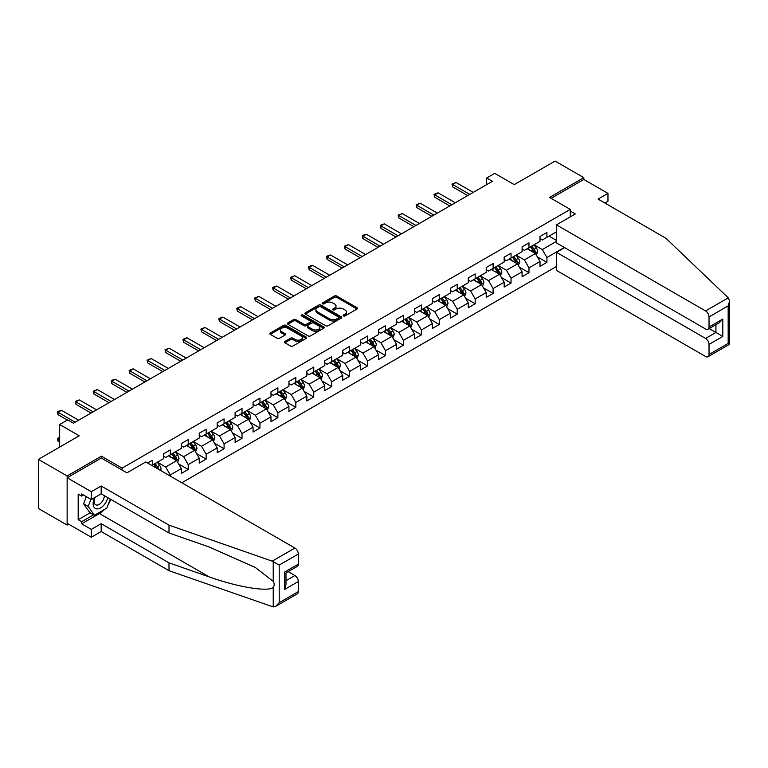 <?xml version="1.0" encoding="UTF-8"?>
<svg xmlns="http://www.w3.org/2000/svg" width="768" height="768" viewBox="0 0 768 768"><rect width="100%" height="100%" fill="white"/><g stroke="black" fill="none" stroke-linecap="round" stroke-linejoin="round"><path stroke-width="1.15" d="M343.45 315.946A1.114 0.643 0 0 0 345.034 315.946L357.024 309.024A1.594 0.922 0 0 0 357.485 308.371A1.594 0.922 0 0 0 357.024 307.718L336.71 295.997A1.594 0.922 0 0 0 334.454 295.997L322.464 302.918A1.114 0.643 0 0 0 324.038 303.83L325.594 302.928A5.107 2.947 0 0 1 332.813 302.928L334.512 303.907A5.107 2.947 0 0 1 336 305.99A5.107 2.947 0 0 1 334.512 308.083L332.957 308.976A1.114 0.643 0 0 0 334.541 309.888L336.086 308.995A5.107 2.947 0 0 1 343.315 308.995L345.005 309.965A5.107 2.947 0 0 1 346.502 312.058A5.107 2.947 0 0 1 345.005 314.141L343.45 315.034A1.114 0.643 0 0 0 343.45 315.946L343.45 315.034M284.909 341.472A1.594 0.922 0 0 0 284.438 342.125A1.594 0.922 0 0 0 284.909 342.778L290.611 346.061A1.594 0.922 0 0 0 292.867 346.061L306.182 338.371A1.594 0.922 0 0 0 306.653 337.728A1.594 0.922 0 0 0 306.182 337.075L285.869 325.344A1.594 0.922 0 0 0 283.613 325.344L270.298 333.034A1.594 0.922 0 0 0 269.827 333.686A1.594 0.922 0 0 0 270.298 334.339L277.181 338.314A1.594 0.922 0 0 0 279.437 338.314L285.139 335.021A1.594 0.922 0 0 0 285.6 334.368A1.594 0.922 0 0 0 285.139 333.715L281.722 331.747A4.272 2.467 0 0 1 280.474 330A4.272 2.467 0 0 1 283.104 327.725A4.272 2.467 0 0 1 287.76 328.262L301.133 335.981A4.272 2.467 0 0 1 302.381 337.728A4.272 2.467 0 0 1 299.75 340.003A4.272 2.467 0 0 1 295.094 339.466L292.867 338.179A1.594 0.922 0 0 0 290.611 338.179L284.909 341.472L284.909 342.778L290.611 339.504L290.611 338.179M604.867 203.021L607.968 201.226L607.968 193.392L583.824 179.453L583.824 177.658L555.082 161.069L514.262 184.627L494.726 173.347L486.672 177.994L492.422 181.315L73.469 423.197L67.718 419.875L59.674 424.522L59.674 447.091M101.405 458.112L101.405 456.182L67.142 475.968L38.4 459.37L79.219 435.802L59.674 424.522M101.405 456.182L122.102 468.134L570.259 209.386L570.259 216.893M583.824 177.658L549.562 197.443L570.259 209.386M325.709 325.805A1.594 0.922 0 0 0 327.965 325.805L341.28 318.115A1.594 0.922 0 0 0 341.75 317.462A1.594 0.922 0 0 0 341.28 316.81L320.966 305.078A1.594 0.922 0 0 0 318.71 305.078L305.395 312.768A1.594 0.922 0 0 0 304.925 313.421A1.594 0.922 0 0 0 305.395 314.074L325.709 325.805M301.949 316.186A1.114 0.643 0 0 1 303.082 316.349L303.082 315.014L323.731 326.938A1.594 0.922 0 0 1 324.202 327.59A1.594 0.922 0 0 1 323.731 328.243L310.416 335.933A1.594 0.922 0 0 1 308.16 335.933L287.846 324.202L287.846 322.906A1.594 0.922 0 0 0 287.376 323.549A1.594 0.922 0 0 0 287.846 324.202M287.846 322.906L293.539 319.613A1.594 0.922 0 0 1 295.795 319.613L304.042 324.365A1.594 0.922 0 0 0 306.298 324.365L310.08 322.186A1.594 0.922 0 0 0 310.541 321.533A1.594 0.922 0 0 0 310.08 320.88L301.498 315.926A1.114 0.643 0 0 1 303.082 315.014M67.142 475.968L67.142 525.082L38.4 508.493L38.4 459.37M122.102 470.054L122.102 468.134M181.824 482.765L556.464 266.477M556.464 231.83L546.922 237.331L546.922 232.493L540.019 236.477L540.019 241.315L528.979 247.69L528.979 242.842L522.086 246.826L522.086 251.674L511.046 258.048L511.046 253.2L504.154 257.184L504.154 262.032L493.114 268.397L493.114 263.558L486.211 267.533L486.211 272.381L475.181 278.755L475.181 273.907L468.278 277.891L468.278 282.739L457.238 289.114L457.238 284.266L450.346 288.25L450.346 293.088L439.306 299.462L439.306 294.624L432.403 298.598L432.403 303.446L421.373 309.821L421.373 304.973L414.47 308.957L414.47 313.805L403.43 320.179L403.43 315.331L396.538 319.315L396.538 324.154L385.498 330.528L385.498 325.68L378.605 329.664L378.605 334.512L367.565 340.886L367.565 336.038L360.662 340.022L360.662 344.87L349.632 351.245L349.632 346.397L342.73 350.381L342.73 355.219L331.69 361.594L331.69 356.746L324.797 360.73L324.797 365.578L313.757 371.952L313.757 367.104L306.854 371.088L306.854 375.936L295.824 382.301L295.824 377.462L288.922 381.446L288.922 386.285L277.882 392.659L277.882 387.811L270.989 391.795L270.989 396.643L259.949 403.018L259.949 398.17L253.056 402.154L253.056 407.002L242.016 413.366L242.016 408.528L235.114 412.502L235.114 417.35L224.083 423.725L224.083 418.877L217.181 422.861L217.181 427.709L206.141 434.083L206.141 429.235L199.248 433.219L199.248 438.067L188.208 444.432L188.208 439.594L181.306 443.568L181.306 448.416L170.275 454.79L170.275 449.942L163.373 453.926L163.373 458.774L152.333 465.149L152.333 460.301L147.619 463.018M564.336 247.459L546.922 257.51L546.922 262.358L540.019 266.342L540.019 261.494L528.979 267.869L528.979 272.717L522.086 276.701L522.086 271.853L511.046 278.227L511.046 283.066L504.154 287.05L504.154 282.211L493.114 288.576L493.114 293.424L486.211 297.408L486.211 292.56L475.181 298.934L475.181 303.782L468.278 307.766L468.278 302.918L457.238 309.293L457.238 314.131L450.346 318.115L450.346 313.277L439.306 319.642L439.306 324.49L432.403 328.474L432.403 323.626L421.373 330L421.373 334.848L414.47 338.832L414.47 333.984L403.43 340.358L403.43 345.197L396.538 349.181L396.538 344.333L385.498 350.707L385.498 355.555L378.605 359.539L378.605 354.691L367.565 361.066L367.565 365.914L360.662 369.888L360.662 365.05L349.632 371.424L349.632 376.262L342.73 380.246L342.73 375.398L331.69 381.773L331.69 386.621L324.797 390.605L324.797 385.757L313.757 392.131L313.757 396.979L306.854 400.954L306.854 396.115L295.824 402.48L295.824 407.328L288.922 411.312L288.922 406.464L277.882 412.838L277.882 417.686L270.989 421.67L270.989 416.822L259.949 423.197L259.949 428.035L253.056 432.019L253.056 427.181L242.016 433.546L242.016 438.394L235.114 442.378L235.114 437.53L224.083 443.904L224.083 448.752L217.181 452.736L217.181 447.888L206.141 454.262L206.141 459.101L199.248 463.085L199.248 458.246L188.208 464.611L188.208 469.459L181.306 473.443L181.306 468.595L170.275 474.97L170.275 476.093M152.333 465.149L151.824 465.446M168.432 455.856L176.707 460.627L165.677 467.002L157.392 462.221M163.373 456.115L165.677 457.45L170.275 454.79M165.677 467.002L170.275 474.97M176.707 460.627L181.306 468.595M186.365 445.498L194.65 450.278L183.61 456.653L175.334 451.872M181.306 445.766L183.61 447.091L188.208 444.432M183.61 456.653L188.208 464.611M194.65 450.278L199.248 458.246M204.307 435.139L212.582 439.92L201.542 446.294L193.267 441.514M199.248 435.408L201.542 436.733L206.141 434.083M201.542 446.294L206.141 454.262M212.582 439.92L217.181 447.888M222.24 424.79L230.515 429.571L219.485 435.936L211.2 431.155M217.181 425.05L219.485 426.384L224.083 423.725M219.485 435.936L224.083 443.904M230.515 429.571L235.114 437.53M240.173 414.432L248.458 419.213L237.418 425.587L229.133 420.806M235.114 414.701L237.418 416.026L242.016 413.366M237.418 425.587L242.016 433.546M248.458 419.213L253.056 427.181M258.106 404.074L266.39 408.854L255.35 415.229L247.075 410.448M253.056 404.342L255.35 405.667L259.949 403.018M255.35 415.229L259.949 423.197M266.39 408.854L270.989 416.822M276.048 393.725L284.323 398.506L273.283 404.87L265.008 400.099M270.989 393.984L273.283 395.318L277.882 392.659M273.283 404.87L277.882 412.838M284.323 398.506L288.922 406.464M293.981 383.366L302.256 388.147L291.226 394.522L282.941 389.741M288.922 383.635L291.226 384.96L295.824 382.301M291.226 394.522L295.824 402.48M302.256 388.147L306.854 396.115M311.914 373.008L320.198 377.789L309.158 384.163L300.883 379.382M306.854 373.277L309.158 374.602L313.757 371.952M309.158 384.163L313.757 392.131M320.198 377.789L324.797 385.757M329.856 362.659L338.131 367.44L327.091 373.805L318.816 369.034M324.797 362.918L327.091 364.253L331.69 361.594M327.091 373.805L331.69 381.773M338.131 367.44L342.73 375.398M347.789 352.301L356.064 357.082L345.034 363.456L336.749 358.675M342.73 352.57L345.034 353.894L349.632 351.245M345.034 363.456L349.632 371.424M356.064 357.082L360.662 365.05M365.722 341.952L374.006 346.723L362.966 353.098L354.682 348.317M360.662 342.211L362.966 343.536L367.565 340.886M362.966 353.098L367.565 361.066M374.006 346.723L378.605 354.691M383.654 331.594L391.939 336.374L380.899 342.739L372.624 337.968M378.605 331.862L380.899 333.187L385.498 330.528M380.899 342.739L385.498 350.707M391.939 336.374L396.538 344.333M401.597 321.235L409.872 326.016L398.832 332.39L390.557 327.61M396.538 321.504L398.832 322.829L403.43 320.179M398.832 332.39L403.43 340.358M409.872 326.016L414.47 333.984M419.53 310.886L427.805 315.658L416.774 322.032L408.49 317.251M414.47 311.146L416.774 312.48L421.373 309.821M416.774 322.032L421.373 330M427.805 315.658L432.403 323.626M437.462 300.528L445.747 305.309L434.707 311.683L426.432 306.902M432.403 300.797L434.707 302.122L439.306 299.462M434.707 311.683L439.306 319.642M445.747 305.309L450.346 313.277M455.405 290.17L463.68 294.95L452.64 301.325L444.365 296.544M450.346 290.438L452.64 291.763L457.238 289.114M452.64 301.325L457.238 309.293M463.68 294.95L468.278 302.918M473.338 279.821L481.613 284.592L470.582 290.966L462.298 286.186M468.278 280.08L470.582 281.414L475.181 278.755M470.582 290.966L475.181 298.934M481.613 284.592L486.211 292.56M491.27 269.462L499.555 274.243L488.515 280.618L480.23 275.837M486.211 269.731L488.515 271.056L493.114 268.397M488.515 280.618L493.114 288.576M499.555 274.243L504.154 282.211M509.203 259.104L517.488 263.885L506.448 270.259L498.173 265.478M504.154 259.373L506.448 260.698L511.046 258.048M506.448 270.259L511.046 278.227M517.488 263.885L522.086 271.853M527.146 248.755L535.421 253.536L524.381 259.901L516.106 255.12M522.086 249.014L524.381 250.349L528.979 247.69M524.381 259.901L528.979 267.869M535.421 253.536L540.019 261.494M556.464 241.382L542.323 249.552L534.038 244.771M548.986 236.141L556.464 240.451M540.019 238.666L542.323 239.99L546.922 237.331M542.323 249.552L546.922 257.51M67.142 525.082L68.698 524.189M486.672 177.994L486.672 184.627M537.322 256.819L546.922 262.358M519.379 267.168L528.979 272.717M501.446 277.526L511.046 283.066M483.514 287.885L493.114 293.424M465.581 298.234L475.181 303.782M447.638 308.592L457.238 314.131M429.706 318.95L439.306 324.49M411.773 329.299L421.373 334.848M393.83 339.658L403.43 345.197M375.898 350.016L385.498 355.555M357.965 360.365L367.565 365.914M340.032 370.723L349.632 376.262M322.09 381.082L331.69 386.621M304.157 391.43L313.757 396.979M286.224 401.789L295.824 407.328M268.282 412.147L277.882 417.686M250.349 422.496L259.949 428.035M232.416 432.854L242.016 438.394M214.483 443.203L224.083 448.752M196.541 453.562L206.141 459.101M178.608 463.92L188.208 469.459M343.901 316.099L345.005 315.466A5.107 2.947 0 0 0 346.502 313.382L346.502 312.058M336 305.99L336 307.325A5.107 2.947 0 0 1 334.512 309.408L333.398 310.042M357.024 307.718L357.024 309.024L336.71 297.322A1.594 0.922 0 0 0 334.454 297.322L322.906 303.984M341.261 318.125L320.966 306.413A1.594 0.922 0 0 0 318.71 306.413L305.414 314.083M338.458 317.914A1.114 0.643 0 0 0 338.458 317.002L320.63 306.71A1.114 0.643 0 0 0 319.046 306.71L317.414 307.651A5.107 2.947 0 0 0 315.917 309.744A5.107 2.947 0 0 0 317.414 311.827L329.597 318.864A5.107 2.947 0 0 0 336.826 318.864L338.458 317.914L338.458 319.248A1.114 0.643 0 0 0 338.784 318.787L338.784 317.462M315.917 309.744L315.917 311.069A5.107 2.947 0 0 0 317.414 313.152L317.414 311.827M338.458 319.248L336.826 320.189A5.107 2.947 0 0 1 329.597 320.189L317.414 313.152M287.866 324.221L293.539 320.938L293.539 319.613M310.541 321.533L310.541 322.858A1.594 0.922 0 0 1 310.08 323.51L306.298 325.699A1.594 0.922 0 0 1 304.042 325.699L295.795 320.938A1.594 0.922 0 0 0 293.539 320.938M303.082 316.349L323.712 328.253M312.586 329.299A4.272 2.467 0 0 0 317.242 329.837A4.272 2.467 0 0 0 319.872 327.562A4.272 2.467 0 0 0 318.624 325.814L313.91 323.098A1.594 0.922 0 0 0 311.654 323.098L307.872 325.277A1.594 0.922 0 0 0 307.411 325.93A1.594 0.922 0 0 0 307.872 326.582L312.586 329.299L312.586 330.634A4.272 2.467 0 0 0 317.242 331.162A4.272 2.467 0 0 0 319.872 328.886L319.872 327.562M307.411 325.93L307.411 327.254A1.594 0.922 0 0 0 307.872 327.907L307.872 326.582M312.586 330.634L307.872 327.907M302.381 337.728L302.381 339.053A4.272 2.467 0 0 1 299.75 341.328A4.272 2.467 0 0 1 295.094 340.79L292.867 339.504A1.594 0.922 0 0 0 290.611 339.504M280.474 330L280.474 331.334A4.272 2.467 0 0 0 281.722 333.072L281.722 331.747M285.139 333.715L285.139 335.021L281.722 333.072M306.163 338.39L285.869 326.669A1.594 0.922 0 0 0 283.613 326.669L270.317 334.349M536.333 255.101L537.696 251.664A4.31 2.486 -120 0 0 536.323 247.987L533.952 244.819M529.814 250.291L528.202 248.141M530.381 246.883L532.762 250.051A4.31 2.486 60 0 1 533.99 252.643C534.643 253.507 535.094 253.238 535.373 251.846A4.31 2.486 -120 0 0 534.134 249.254L531.763 246.086M530.688 246.71L533.318 250.224A2.198 1.267 60 0 1 533.722 250.886L535.373 251.846M469.776 194.39L452.621 184.483L452.621 186.874L451.987 184.118L456.067 182.496L473.222 192.394M467.702 195.581L452.621 186.874M456.067 182.496L452.621 184.483L451.987 184.118M94.579 497.626A10.57 6.106 120 0 0 96.864 508.896A10.57 6.106 120 0 0 107.76 497.616M95.146 497.299A7.238 4.176 120 0 0 95.626 504.739A7.238 4.176 120 0 0 96.682 505.075A7.238 4.176 120 0 0 104.352 495.658M110.304 499.085L106.81 508.09L94.397 515.261L89.798 512.602L83.587 503.779L86.342 496.675M94.397 515.261L88.186 506.429L90.941 499.325M83.587 503.779L88.186 506.429M728.275 297.85L729.6 301.066L728.17 305.866L709.027 316.925A4.877 2.813 -120 0 0 705.581 310.944L728.275 297.85L665.914 238.262L598.08 199.104L607.968 193.392M564.624 247.622L556.464 252.336L556.464 270.394L705.581 356.486A4.877 2.813 -120 0 0 708.019 356.726A4.877 2.813 -120 0 0 709.027 354.49L709.027 344.4A4.877 2.813 -120 0 0 705.581 338.429L715.93 332.458L722.822 336.442L709.027 344.4M556.464 252.336L705.581 338.429M570.259 211.046L575.318 213.974L556.464 224.851L556.464 242.909L705.581 329.002A4.877 2.813 -120 0 0 708.019 329.242A4.877 2.813 -120 0 0 709.027 327.014L709.027 316.925M556.464 224.851L705.581 310.944M583.824 179.453L551.117 198.336M709.19 328.57L715.93 332.458L715.93 324.682M709.027 327.014L722.822 319.046L719.376 322.685L708.019 329.242M709.027 354.49L728.17 343.44L728.899 343.862M104.515 509.414A18.288 10.56 -60 0 1 99.446 513.533L81.629 523.824L91.286 529.402L101.174 523.69L169.008 562.858L169.008 570.691L273.235 606.931L275.76 606.288L279.206 602.65L298.349 591.6A4.877 2.813 60 0 1 297.341 593.827L275.76 606.288M169.008 562.858L209.098 576.845C237.581 587.194 269.491 592.33 273.235 587.174C274.483 585.6 274.483 583.67 273.235 581.395L255.322 567.475L209.098 546.97L169.008 532.982L101.174 493.824L91.286 499.526L81.629 493.949L81.629 496.08L78.182 494.083L78.182 519.706L81.629 521.702L93.59 514.79M91.286 529.402L91.286 537.235L67.142 523.296L67.142 477.754L101.29 458.045L126.931 472.848L145.786 461.962L294.902 548.054A4.877 2.813 60 0 1 298.349 554.026L298.349 564.115A4.877 2.813 60 0 1 297.341 566.352L285.984 572.909L285.984 584.659L284.554 589.469L284.554 572.083C286.416 573.158 286.416 573.158 284.554 572.083L298.349 564.115M101.174 523.69L101.174 531.523L91.286 537.235M169.008 570.691L101.174 531.523M298.349 554.026L279.206 565.075L272.208 561.158L169.008 525.149L101.174 485.99L91.286 491.693L91.286 499.526M91.286 491.693L67.142 477.754M81.629 523.824L81.629 521.702M101.174 485.99L101.174 493.824M169.008 525.149L169.008 532.982M285.984 580.685L294.902 575.53A4.877 2.813 60 0 1 298.349 581.51L298.349 591.6M294.902 575.53L288.163 571.642M110.746 499.344A18.288 10.56 -60 0 1 108.154 504.624M83.472 495.014L81.629 496.08M78.182 519.706L90.134 512.803M518.39 265.459L519.763 262.013A4.31 2.486 -120 0 0 518.39 258.346L516.01 255.178M511.882 260.65L510.269 258.499M512.448 257.232L514.819 260.4A4.31 2.486 60 0 1 516.058 262.992C516.701 263.866 517.162 263.597 517.44 262.195A4.31 2.486 -120 0 0 516.202 259.603L513.83 256.435M512.746 257.059L515.386 260.573A2.198 1.267 60 0 1 515.779 261.245L517.44 262.195M500.458 275.818L501.83 272.371A4.31 2.486 -120 0 0 500.448 268.704L498.077 265.536M493.939 271.008L492.326 268.848M494.515 267.59L496.886 270.758A4.31 2.486 60 0 1 498.125 273.35C498.768 274.214 499.229 273.955 499.498 272.554A4.31 2.486 -120 0 0 498.269 269.962L495.898 266.794M494.813 267.418L497.443 270.931A2.198 1.267 60 0 1 497.846 271.594L499.498 272.554M451.834 204.739L434.688 194.842L434.688 197.232L434.054 194.477L435.773 193.478L438.134 192.845L455.29 202.752M449.77 205.939L434.688 197.232M438.134 192.845L434.688 194.842L434.054 194.477M433.901 215.098L416.746 205.19L416.746 207.581L416.112 204.826L420.202 203.203L437.347 213.11M431.837 216.298L416.746 207.581M420.202 203.203L416.746 205.19L416.112 204.826M482.525 286.166L483.888 282.72A4.31 2.486 -120 0 0 482.515 279.053L480.144 275.885M476.006 281.357L474.394 279.206M476.582 277.949L478.954 281.117A4.31 2.486 60 0 1 480.182 283.709C480.835 284.573 481.296 284.304 481.565 282.912A4.31 2.486 -120 0 0 480.336 280.32L477.955 277.152M476.88 277.776L479.51 281.29A2.198 1.267 60 0 1 479.914 281.952L481.565 282.912M464.592 296.525L465.955 293.078A4.31 2.486 -120 0 0 464.582 289.411L462.211 286.243M458.074 291.715L456.461 289.565M458.64 288.298L461.021 291.466A4.31 2.486 60 0 1 462.25 294.058C462.893 294.922 463.354 294.662 463.632 293.261A4.31 2.486 -120 0 0 462.394 290.669L460.022 287.501M458.947 288.125L461.578 291.638A2.198 1.267 60 0 1 461.971 292.31L463.632 293.261M446.65 306.883L448.022 303.437A4.31 2.486 -120 0 0 446.65 299.77L444.269 296.602M440.131 302.064L438.528 299.914M440.707 298.656L443.078 301.824A4.31 2.486 60 0 1 444.317 304.416C444.96 305.28 445.421 305.011 445.69 303.619A4.31 2.486 -120 0 0 444.461 301.027L442.09 297.859M441.005 298.483L443.645 301.997A2.198 1.267 60 0 1 444.038 302.659L445.69 303.619M415.968 225.456L398.813 215.549L398.813 217.939L398.179 215.184L402.259 213.562L419.414 223.459M413.894 226.646L398.813 217.939M402.259 213.562L398.813 215.549L398.179 215.184M398.035 235.805L380.88 225.907L380.88 228.298L380.246 225.542L381.965 224.544L384.326 223.91L401.482 233.818M395.962 237.005L380.88 228.298M384.326 223.91L380.88 225.907L380.246 225.542M380.093 246.163L362.938 236.256L362.938 238.646L362.314 235.891L364.032 234.902L366.394 234.269L383.549 244.176M378.029 247.354L362.938 238.646M366.394 234.269L362.938 236.256L362.314 235.891M428.717 317.232L430.08 313.786A4.31 2.486 -120 0 0 428.707 310.118L426.336 306.95M422.198 312.422L420.586 310.272M422.774 309.014L425.146 312.182A4.31 2.486 60 0 1 426.374 314.774C427.027 315.638 427.488 315.37 427.757 313.978A4.31 2.486 -120 0 0 426.528 311.386L424.147 308.218M423.072 308.842L425.702 312.355A2.198 1.267 60 0 1 426.106 313.018L427.757 313.978M362.16 256.522L345.005 246.614L345.005 249.005L344.371 246.25L348.451 244.627L365.606 254.525M360.086 257.712L345.005 249.005M348.451 244.627L345.005 246.614L344.371 246.25M410.784 327.59L412.147 324.144A4.31 2.486 -120 0 0 410.774 320.477L408.403 317.309M404.266 322.781L402.653 320.63M404.832 319.363L407.213 322.531A4.31 2.486 60 0 1 408.442 325.123C409.094 325.987 409.546 325.728 409.824 324.326A4.31 2.486 -120 0 0 408.586 321.734L406.214 318.566M405.139 319.19L407.77 322.704A2.198 1.267 60 0 1 408.173 323.376L409.824 324.326M344.227 266.87L327.072 256.973L327.072 259.363L326.438 256.608L328.166 255.61L330.518 254.976L347.674 264.883M342.154 268.07L327.072 259.363M330.518 254.976L327.072 256.973L326.438 256.608M392.842 337.949L394.214 334.502A4.31 2.486 -120 0 0 392.842 330.835L390.461 327.667M386.333 333.13L384.72 330.979M386.899 329.722L389.27 332.89A4.31 2.486 60 0 1 390.509 335.482C391.152 336.346 391.613 336.077 391.891 334.685A4.31 2.486 -120 0 0 390.653 332.093L388.282 328.925M387.197 329.549L389.837 333.062A2.198 1.267 60 0 1 390.23 333.725L391.891 334.685M326.285 277.229L309.139 267.322L309.139 269.712L308.506 266.957L310.224 265.968L312.586 265.334L329.741 275.242M324.221 278.419L309.139 269.712M312.586 265.334L309.139 267.322L308.506 266.957M374.909 348.298L376.282 344.851A4.31 2.486 -120 0 0 374.899 341.184L372.528 338.016M368.39 343.488L366.778 341.338M368.966 340.08L371.338 343.238A4.31 2.486 60 0 1 372.576 345.83C373.219 346.704 373.68 346.435 373.949 345.034A4.31 2.486 -120 0 0 372.72 342.451L370.349 339.283M369.264 339.898L371.894 343.421A2.198 1.267 60 0 1 372.298 344.083L373.949 345.034M308.352 287.587L291.197 277.68L291.197 280.07L290.563 277.315L294.653 275.693L311.798 285.59M306.288 288.778L291.197 280.07M294.653 275.693L291.197 277.68L290.563 277.315M356.976 358.656L358.339 355.21A4.31 2.486 -120 0 0 356.966 351.542L354.595 348.374M350.458 353.846L348.845 351.696M351.034 350.429L353.405 353.597A4.31 2.486 60 0 1 354.634 356.189C355.286 357.053 355.747 356.794 356.016 355.392A4.31 2.486 -120 0 0 354.787 352.8L352.406 349.632M351.331 350.256L353.962 353.77A2.198 1.267 60 0 1 354.365 354.442L356.016 355.392M290.419 297.936L273.264 288.038L273.264 290.429L272.63 287.674L274.358 286.675L276.71 286.042L293.866 295.949M288.346 299.136L273.264 290.429M276.71 286.042L273.264 288.038L272.63 287.674M339.043 369.014L340.406 365.568A4.31 2.486 -120 0 0 339.034 361.891L336.662 358.723M332.525 364.195L330.912 362.045M333.091 360.787L335.472 363.955A4.31 2.486 60 0 1 336.701 366.547C337.344 367.411 337.805 367.142 338.083 365.75A4.31 2.486 -120 0 0 336.845 363.158L334.474 359.99M333.398 360.614L336.029 364.128A2.198 1.267 60 0 1 336.422 364.79L338.083 365.75M272.486 308.294L255.331 298.387L255.331 300.778L254.698 298.022L258.778 296.4L275.933 306.298M270.413 309.485L255.331 300.778M258.778 296.4L255.331 298.387L254.698 298.022M321.101 379.363L322.474 375.917A4.31 2.486 -120 0 0 321.091 372.25L318.72 369.082M314.582 374.554L312.979 372.403M315.158 371.136L317.53 374.304A4.31 2.486 60 0 1 318.768 376.896C319.411 377.77 319.872 377.501 320.141 376.099A4.31 2.486 -120 0 0 318.912 373.507L316.541 370.339M315.456 370.963L318.096 374.477A2.198 1.267 60 0 1 318.49 375.149L320.141 376.099M254.544 318.653L237.389 308.746L237.389 311.136L236.765 308.381L238.483 307.382L240.845 306.749L258 316.656M252.48 319.843L237.389 311.136M240.845 306.749L237.389 308.746L236.765 308.381M303.168 389.722L304.531 386.275A4.31 2.486 -120 0 0 303.158 382.608L300.787 379.44M296.65 384.912L295.037 382.752M297.226 381.494L299.597 384.662A4.31 2.486 60 0 1 300.826 387.254C301.478 388.118 301.939 387.859 302.208 386.458A4.31 2.486 -120 0 0 300.979 383.866L298.598 380.698M297.523 381.322L300.154 384.835A2.198 1.267 60 0 1 300.557 385.507L302.208 386.458M236.611 329.002L219.456 319.104L219.456 321.485L218.822 318.739L220.55 317.741L222.902 317.107L240.058 327.014M234.538 330.202L219.456 321.485M222.902 317.107L219.456 319.104L218.822 318.739M285.235 400.07L286.598 396.634A4.31 2.486 -120 0 0 285.226 392.957L282.854 389.789M278.717 395.261L277.104 393.11M279.283 391.853L281.664 395.021A4.31 2.486 60 0 1 282.893 397.613C283.546 398.477 283.997 398.208 284.275 396.816A4.31 2.486 -120 0 0 283.037 394.224L280.666 391.056M279.59 391.68L282.221 395.194A2.198 1.267 60 0 1 282.624 395.856L284.275 396.816M218.678 339.36L201.523 329.453L201.523 331.843L200.89 329.088L204.97 327.466L222.125 337.363M216.605 340.55L201.523 331.843M204.97 327.466L201.523 329.453L200.89 329.088M267.293 410.429L268.666 406.982A4.31 2.486 -120 0 0 267.293 403.315L264.912 400.147M260.784 405.619L259.171 403.469M261.35 402.202L263.722 405.37A4.31 2.486 60 0 1 264.96 407.962C265.603 408.835 266.064 408.566 266.342 407.165A4.31 2.486 -120 0 0 265.104 404.573L262.733 401.405M261.648 402.029L264.288 405.542A2.198 1.267 60 0 1 264.682 406.214L266.342 407.165M200.736 349.709L183.59 339.811L183.59 342.202L182.957 339.446L184.675 338.448L187.037 337.814L204.192 347.722M198.672 350.909L183.59 342.202M187.037 337.814L183.59 339.811L182.957 339.446M249.36 420.787L250.733 417.341A4.31 2.486 -120 0 0 249.35 413.674L246.979 410.506M242.842 415.978L241.229 413.818M243.418 412.56L245.789 415.728A4.31 2.486 60 0 1 247.027 418.32C247.67 419.184 248.131 418.925 248.4 417.523A4.31 2.486 -120 0 0 247.171 414.931L244.8 411.763M243.715 412.387L246.346 415.901A2.198 1.267 60 0 1 246.749 416.563L248.4 417.523M182.803 360.067L165.648 350.16L165.648 352.55L165.014 349.795L169.104 348.173L186.25 358.08M180.739 361.267L165.648 352.55M169.104 348.173L165.648 350.16L165.014 349.795M231.427 431.136L232.79 427.69A4.31 2.486 -120 0 0 231.418 424.022L229.046 420.854M224.909 426.326L223.296 424.176M225.485 422.918L227.856 426.086A4.31 2.486 60 0 1 229.085 428.678C229.738 429.542 230.198 429.274 230.467 427.882A4.31 2.486 -120 0 0 229.238 425.29L226.858 422.122M225.782 422.746L228.413 426.259A2.198 1.267 60 0 1 228.816 426.922L230.467 427.882M164.87 370.426L147.715 360.518L147.715 362.909L147.082 360.154L151.162 358.531L168.317 368.429M162.797 371.616L147.715 362.909M151.162 358.531L147.715 360.518L147.082 360.154M213.494 441.494L214.858 438.048A4.31 2.486 -120 0 0 213.485 434.381L211.114 431.213M206.976 436.685L205.363 434.534M207.542 433.267L209.923 436.435A4.31 2.486 60 0 1 211.152 439.027C211.795 439.901 212.256 439.632 212.534 438.23A4.31 2.486 -120 0 0 211.296 435.638L208.925 432.47M207.85 433.094L210.48 436.608A2.198 1.267 60 0 1 210.874 437.28L212.534 438.23M146.938 380.774L129.782 370.877L129.782 373.267L129.149 370.512L130.867 369.514L133.229 368.88L150.384 378.787M144.864 381.974L129.782 373.267M133.229 368.88L129.782 370.877L129.149 370.512M195.552 451.853L196.925 448.406A4.31 2.486 -120 0 0 195.542 444.739L193.171 441.571M189.034 447.034L187.43 444.883M189.61 443.626L191.981 446.794A4.31 2.486 60 0 1 193.219 449.386C193.862 450.25 194.323 449.981 194.592 448.589A4.31 2.486 -120 0 0 193.363 445.997L190.992 442.829M189.907 443.453L192.547 446.966A2.198 1.267 60 0 1 192.941 447.629L194.592 448.589M128.995 391.133L111.84 381.226L111.84 383.616L111.216 380.861L112.934 379.872L115.296 379.238L132.451 389.146M126.931 392.333L111.84 383.616M115.296 379.238L111.84 381.226L111.216 380.861M177.619 462.202L178.982 458.755A4.31 2.486 -120 0 0 177.61 455.088L175.238 451.92M171.101 457.392L169.488 455.242M171.677 453.984L174.048 457.152A4.31 2.486 60 0 1 175.277 459.744C175.93 460.608 176.39 460.339 176.659 458.947A4.31 2.486 -120 0 0 175.43 456.355L173.05 453.187M171.974 453.811L174.605 457.325A2.198 1.267 60 0 1 175.008 457.987L176.659 458.947M111.062 401.491L93.907 391.584L93.907 393.974L93.274 391.219L97.354 389.597L114.509 399.494M108.989 402.682L93.907 393.974M97.354 389.597L93.907 391.584L93.274 391.219M160.57 470.496L161.05 469.114A4.31 2.486 -120 0 0 159.677 465.446L157.306 462.278M158.746 469.44L158.726 469.296A4.31 2.486 -120 0 0 157.488 466.704L155.117 463.536M154.042 464.16L156.672 467.674A2.198 1.267 60 0 1 157.075 468.346L158.726 469.296M153.734 464.333L156.115 467.501A4.31 2.486 60 0 1 156.566 468.182M93.13 411.84L75.974 401.942L75.974 404.333L75.341 401.578L77.069 400.579L79.421 399.946L96.576 409.853M91.056 413.04L75.974 404.333M79.421 399.946L75.974 401.942L75.341 401.578M59.674 437.904L58.042 438.845L59.674 439.786M58.042 441.235L57.408 438.883L58.042 438.845L58.042 441.235L59.674 442.176M57.408 438.48L59.674 437.338M75.187 422.198L58.042 412.291L58.042 414.682L57.408 411.926L59.126 410.938L61.488 410.304L78.643 420.211M67.373 420.077L58.042 414.682M61.488 410.304L58.042 412.291L57.408 411.926M345.005 315.466L345.005 314.141M332.957 309.888L332.957 308.976M334.512 309.408L334.512 308.083M322.464 303.83L322.464 302.918M334.454 297.322L334.454 295.997M336.71 297.322L336.71 295.997M305.395 314.074L305.395 312.768M318.71 306.413L318.71 305.078M320.966 306.413L320.966 305.078M341.28 318.115L341.28 316.81M329.597 320.189L329.597 318.864M336.826 320.189L336.826 318.864M295.795 320.938L295.795 319.613M304.042 325.699L304.042 324.365M306.298 325.699L306.298 324.365M310.08 323.51L310.08 322.186M323.731 328.243L323.731 326.938M292.867 339.504L292.867 338.179M295.094 340.79L295.094 339.466M270.298 334.339L270.298 333.034M283.613 326.669L283.613 325.344M285.869 326.669L285.869 325.344M306.182 338.371L306.182 337.075M534.998 253.286L537.667 251.741M534.134 249.254L536.323 247.987M531.072 251.021L532.762 250.051M728.17 343.44L728.17 305.866M722.822 319.046L722.822 336.442M273.235 606.931L273.235 587.174M273.235 581.395L273.235 561.629M279.206 565.075L279.206 602.65M298.349 581.51L284.554 589.469M272.208 561.158L294.902 548.054M99.446 513.533L209.098 576.845M517.056 263.645L519.734 262.099M516.202 259.603L518.39 258.346M513.139 261.379L514.819 260.4M499.123 273.994L501.802 272.448M498.269 269.962L500.448 268.704M495.206 271.728L496.886 270.758M481.19 284.352L483.859 282.806M480.336 280.32L482.515 279.053M477.264 282.086L478.954 281.117M463.258 294.71L465.926 293.165M462.394 290.669L464.582 289.411M459.331 292.445L461.021 291.466M445.315 305.059L447.994 303.514M444.461 301.027L446.65 299.77M441.398 302.794L443.078 301.824M427.382 315.418L430.051 313.872M426.528 311.386L428.707 310.118M423.456 313.152L425.146 312.182M409.45 325.766L412.118 324.23M408.586 321.734L410.774 320.477M405.523 323.51L407.213 322.531M391.507 336.125L394.186 334.579M390.653 332.093L392.842 330.835M387.59 333.859L389.27 332.89M373.574 346.483L376.253 344.938M372.72 342.451L374.899 341.184M369.658 344.218L371.338 343.238M355.642 356.832L358.31 355.296M354.787 352.8L356.966 351.542M351.715 354.566L353.405 353.597M337.709 367.19L340.378 365.645M336.845 363.158L339.034 361.891M333.782 364.925L335.472 363.955M319.766 377.549L322.445 376.003M318.912 373.507L321.091 372.25M315.85 375.283L317.53 374.304M301.834 387.898L304.502 386.362M300.979 383.866L303.158 382.608M297.907 385.632L299.597 384.662M283.901 398.256L286.57 396.71M283.037 394.224L285.226 392.957M279.974 395.99L281.664 395.021M265.958 408.614L268.637 407.069M265.104 404.573L267.293 403.315M262.042 406.349L263.722 405.37M248.026 418.963L250.704 417.427M247.171 414.931L249.35 413.674M244.109 416.698L245.789 415.728M230.093 429.322L232.762 427.776M229.238 425.29L231.418 424.022M226.166 427.056L227.856 426.086M212.16 439.68L214.829 438.134M211.296 435.638L213.485 434.381M208.234 437.414L209.923 436.435M194.218 450.029L196.896 448.483M193.363 445.997L195.542 444.739M190.301 447.763L191.981 446.794M176.285 460.387L178.954 458.842M175.43 456.355L177.61 455.088M172.358 458.122L174.048 457.152M159.677 469.978L161.021 469.2M157.488 466.704L159.677 465.446M729.6 301.066L729.6 344.266L708.019 356.726"/></g></svg>
